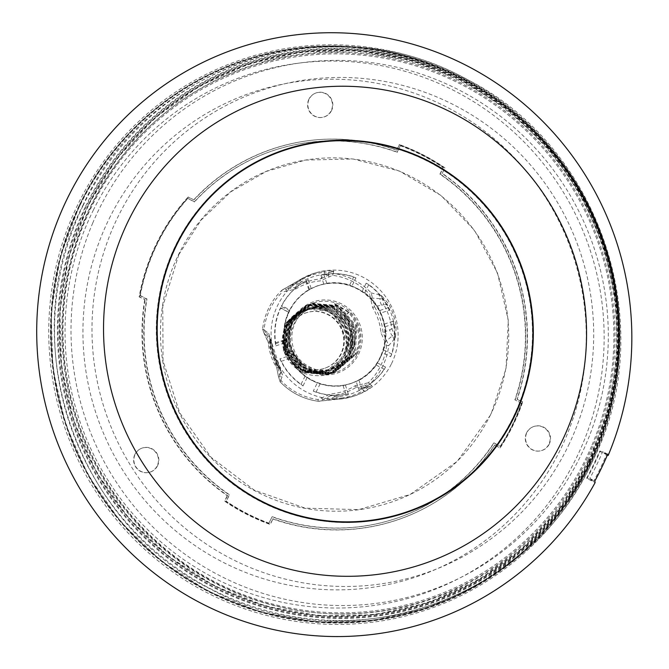 <?xml version="1.0" encoding="UTF-8"?>
<svg xmlns="http://www.w3.org/2000/svg" width="669" height="669" viewBox="0 0 669 669"><rect width="100%" height="100%" fill="white"/><g stroke="black" fill="none" stroke-linecap="round" stroke-linejoin="round"><path stroke-width="0.5" stroke-dasharray="3.35 2.51" d="M401.651 513.566A190.882 187.546 72.6 0 0 512.998 417.607A190.882 187.546 72.6 0 0 487.065 208.628A190.882 187.546 72.6 0 0 287.578 149.237M418.292 508.005A191.384 188.031 -107.4 0 1 418.083 508.097A191.384 188.031 -107.4 0 1 208.076 461.618A191.384 188.031 -107.4 0 1 175.186 246.225A191.384 188.031 -107.4 0 1 304.194 144.37A191.384 188.031 -107.4 0 1 304.412 144.32M607.36 455.112L599.633 451.165A292.688 287.57 -107.4 0 1 593.47 464.888A292.688 287.57 -107.4 0 1 586.613 478.251L595.117 482.608M591.346 463.801A290.271 285.186 -107.4 0 1 209.631 594.039A290.271 285.186 -107.4 0 1 77.42 205.416A290.271 285.186 -107.4 0 1 459.135 75.179A290.271 285.186 -107.4 0 1 591.346 463.801M79.042 205.793A289.041 283.982 72.6 0 0 210.693 592.776A289.041 283.982 72.6 0 0 590.802 463.09A289.041 283.982 72.6 0 0 459.143 76.107A289.041 283.982 72.6 0 0 79.042 205.793M606.616 454.284L600.218 451.065A292.746 287.62 -107.4 0 1 594.08 464.738A292.746 287.62 -107.4 0 1 587.248 478.051L593.646 481.27L589.774 478.427A294.452 289.301 72.6 0 0 602.66 451.608L606.616 454.284A299.963 294.711 -107.4 0 1 593.646 481.27M586.613 478.251L587.248 478.051M194.002 199.864L188.056 197.087L194.002 199.864A195.666 192.246 -107.4 0 1 311.252 140.323A195.666 192.246 -107.4 0 1 396.817 150.082L399.192 144.688A201.795 198.267 -107.4 0 1 444.626 167.952L442.251 173.346A195.666 192.246 -107.4 0 1 517.254 399.1L516.986 399.234A195.733 192.312 72.6 0 0 441.958 173.388M188.374 196.979A201.795 198.267 72.6 0 0 156.914 243.307A201.795 198.267 72.6 0 0 139.47 296.81L145.098 299.695L139.144 296.911A201.795 198.267 -107.4 0 1 156.596 243.416A201.795 198.267 -107.4 0 1 188.056 197.087M331.54 110.586A12.678 12.46 -107.4 0 1 310.349 112.325A12.678 12.46 -107.4 0 1 314.957 93.392A12.678 12.46 -107.4 0 1 331.54 110.586M308.886 99.255A12.636 12.41 72.6 0 0 322.132 117.418A12.636 12.41 72.6 0 0 328.872 96.185A12.636 12.41 72.6 0 0 308.886 99.255M93.192 210.417A273.905 269.114 -107.4 0 1 454.51 90.85A273.905 269.114 -107.4 0 1 576.001 458.666A273.905 269.114 -107.4 0 1 214.682 578.233A273.905 269.114 -107.4 0 1 93.192 210.417M109.214 218.654A255.725 251.251 -107.4 0 1 446.549 107.023A255.725 251.251 -107.4 0 1 559.978 450.429A255.725 251.251 -107.4 0 1 222.643 562.06A255.725 251.251 -107.4 0 1 109.214 218.654M549.232 444.157A12.678 12.46 -107.4 0 1 528.042 445.897A12.678 12.46 -107.4 0 1 532.649 426.964A12.678 12.46 -107.4 0 1 549.232 444.157M526.578 432.826A12.636 12.41 72.6 0 0 539.824 450.981A12.636 12.41 72.6 0 0 546.565 429.757A12.636 12.41 72.6 0 0 526.578 432.826M157.541 465.758A12.678 12.46 -107.4 0 1 136.359 467.497A12.678 12.46 -107.4 0 1 140.967 448.556A12.678 12.46 -107.4 0 1 157.541 465.758M134.895 454.427A12.636 12.41 72.6 0 0 148.142 472.582A12.636 12.41 72.6 0 0 154.882 451.358A12.636 12.41 72.6 0 0 134.895 454.427M589.247 464.646A288.322 283.28 72.6 0 0 460.698 77.696A288.322 283.28 72.6 0 0 80.589 204.237A288.322 283.28 72.6 0 0 209.138 591.187A288.322 283.28 72.6 0 0 589.247 464.646M139.98 295.656L140.306 295.556A201.185 197.664 -107.4 0 1 157.449 243.583A201.185 197.664 -107.4 0 1 187.889 198.417L194.244 201.938A193.918 190.523 -107.4 0 1 276.657 149.488A193.918 190.523 -107.4 0 1 397.143 152.273L400.346 145.75A201.185 197.664 -107.4 0 1 443.104 167.643L439.909 174.166A193.918 190.523 -107.4 0 1 514.879 399.845L521.343 403.148A201.185 197.664 -107.4 0 1 500.195 446.323L493.73 443.012A193.918 190.523 -107.4 0 1 392.544 519.596A193.918 190.523 -107.4 0 1 272.049 516.811L268.854 523.334A201.185 197.664 -107.4 0 1 226.089 501.441L229.283 494.918A193.918 190.523 -107.4 0 1 146.653 299.068L139.98 295.656A201.185 197.664 -107.4 0 1 157.131 243.683A201.185 197.664 -107.4 0 1 187.563 198.526M490.686 414.454A176.951 173.848 -107.4 0 1 409.88 494.608A176.951 173.848 -107.4 0 1 210.718 457.437A176.951 173.848 -107.4 0 1 178.514 254.63A176.951 173.848 -107.4 0 1 305.148 160.117A176.951 173.848 -107.4 0 1 474.187 230.362A176.951 173.848 -107.4 0 1 490.686 414.454M178.84 254.546L162.768 306.36L163.044 360.834L179.677 412.79L211.061 457.303L254.237 490.126L305.081 508.147L358.76 509.644L410.172 494.466L457.253 461.342L490.979 414.345L506.048 368.552L508.281 320.217L497.485 272.944L474.463 230.295L440.963 195.465L399.493 171.088L353.165 158.988L305.474 160.067L266.262 171.431L230.847 191.794L201.168 220.017L178.84 254.546M288.339 313.661A51.505 50.61 -107.4 0 1 319.514 285.287A51.505 50.61 -107.4 0 1 372.457 300.281A51.505 50.61 -107.4 0 1 381.481 355.231A51.505 50.61 -107.4 0 1 350.297 383.596A51.505 50.61 -107.4 0 1 297.362 368.611A51.505 50.61 -107.4 0 1 288.339 313.661M380.979 355.381A51.505 50.61 72.6 0 0 356.878 288.732A51.505 50.61 72.6 0 0 319.013 285.446A51.505 50.61 72.6 0 0 291.4 306.946A51.505 50.61 72.6 0 0 287.837 313.82A51.505 50.61 72.6 0 0 311.938 380.469A51.505 50.61 72.6 0 0 314.848 381.848A51.505 50.61 72.6 0 0 349.795 383.755A51.505 50.61 72.6 0 0 380.979 355.381M386.623 345.463A62.719 61.623 -107.4 0 1 380.661 365.767A62.719 61.623 -107.4 0 1 368.326 382.81L369.898 384.023A64.533 63.404 72.6 0 0 382.584 366.487A64.533 63.404 72.6 0 0 388.722 345.597L395.446 337.87L396.157 326.865A64.533 63.404 72.6 0 0 388.472 303.734L381.305 295.305L371.22 292.922L369.614 294.276L372.658 307.723A56.815 55.82 -107.4 0 1 381.012 332.869L386.623 345.463L388.722 345.597L383.078 332.635A58.621 57.601 72.6 0 0 374.464 306.686L383.805 304.704L382.501 298.934L387.025 304.403L388.472 303.734M280.612 308.15L280.57 307.673A60.904 59.834 72.6 0 0 275.829 345.848L275.628 342.745A60.904 59.834 -107.4 0 1 280.612 308.15L288.59 312.239A51.856 50.953 72.6 0 0 284.216 339.885L284.542 342.946A51.638 50.735 72.6 0 0 288.59 355.967L289.92 358.425A51.856 50.953 72.6 0 0 305.056 376.129L307.096 377.617A51.638 50.735 72.6 0 0 312.072 380.527A51.638 50.735 72.6 0 0 314.99 381.907A51.638 50.735 72.6 0 0 317.323 382.852L320.133 383.847A51.856 50.953 72.6 0 0 343.072 385.637L345.371 385.035A51.638 50.735 72.6 0 0 356.176 381.439L359.002 380.335A51.856 50.953 72.6 0 0 376.296 365.149L377.333 362.874A51.638 50.735 72.6 0 0 382.392 352.555L383.755 349.937A51.856 50.953 72.6 0 0 385.285 326.681L384.257 324.114A51.638 50.735 72.6 0 0 380.602 313.117L379.892 310.466A51.856 50.953 72.6 0 0 364.756 292.754L362.096 291.467A51.638 50.735 72.6 0 0 357.121 288.556A51.638 50.735 72.6 0 0 351.869 286.232L349.686 285.036A51.856 50.953 72.6 0 0 326.748 283.255L323.821 284.049A51.638 50.735 72.6 0 0 311.202 288.531L308.81 289.685A51.856 50.953 72.6 0 0 291.609 306.603A51.856 50.953 72.6 0 0 289.769 309.831L281.791 305.741A60.904 59.834 -107.4 0 1 305.9 280.938L308.25 279.659A60.904 59.834 72.6 0 0 281.189 306.41L281.791 305.741M349.327 312.038L345.89 315.216L333.848 303.166L349.327 312.038C360.558 324.682 362.841 338.748 356.184 354.244L334.843 372.566L307.983 370.283L289.811 349.235L291.5 321.572L312.574 303.341L339.166 305.7L357.062 326.84L355.105 354.578L333.764 372.901L306.904 370.626L288.74 349.569L290.421 321.914L311.495 303.676L338.088 306.034L355.983 327.174L354.026 354.921L332.685 373.243L305.825 370.961L287.662 349.912L289.351 322.249L310.416 304.01L337.009 306.377L354.913 327.509L352.956 355.256L331.607 373.578L304.746 371.295L286.583 350.247L288.272 322.583L309.337 304.353L335.938 306.711L353.834 327.852L351.877 355.59L330.536 373.912L303.676 371.638L285.504 350.581L287.193 322.926L308.258 304.688L334.86 307.046L352.755 328.186L350.799 355.933L329.457 374.255L302.597 371.972L284.425 350.924L286.115 323.261L307.188 305.022L333.781 307.389L351.677 328.521L349.72 356.268L328.379 374.59L301.518 372.307L283.355 351.258L285.036 323.595L306.109 305.365L332.702 307.723L350.598 328.864L352.346 337.87L347.445 356.092C345.463 360.039 341.884 363.836 336.691 367.49C332.209 370.467 327.3 372.248 321.973 372.825A33.024 32.447 72.6 0 1 290.145 359.955A33.024 32.447 72.6 0 1 286.942 325.427A33.024 32.447 72.6 0 1 306.201 308.827A33.024 32.447 72.6 0 1 345.053 325.719C342.369 320.225 338.355 315.617 333.003 311.905C325.644 308.258 327.4 307.84 315.634 306.645C308.877 306.745 303.082 308.334 298.257 311.428C289.986 318.235 285.897 322.675 285.989 324.741C281.983 333.087 281.348 342.043 284.082 351.61C287.143 360.29 293.03 367.105 301.744 372.031C306.31 375.468 322.659 377.191 328.387 374.013C333.839 373.561 347.303 362.105 348.674 356.552L350.113 353.391L350.681 328.839L332.777 307.698L306.185 305.34L285.111 323.57L283.43 351.233L301.594 372.282L328.454 374.565L349.795 356.243L351.752 328.496L333.856 307.364L307.263 304.997L286.19 323.236L284.501 350.899L302.672 371.947L329.533 374.23L350.874 355.908L352.831 328.161L334.935 307.029L308.334 304.663L287.269 322.901L285.579 350.556L303.751 371.613L330.611 373.887L351.953 355.574L353.909 327.827L336.014 306.686L309.413 304.328L288.347 322.558L286.658 350.222L304.83 371.278L331.682 373.553L353.031 355.231L354.988 327.484L337.084 306.352L310.491 303.994L289.426 322.224L287.737 349.887L305.9 370.935L332.761 373.218L354.11 354.896L356.067 327.149L338.163 306.017L311.57 303.651L290.497 321.889L288.816 349.544L306.979 370.601L333.839 372.876L355.18 354.562C361.845 339.066 359.554 324.992 348.323 312.356L334.366 303.392L345.998 315.032L348.323 312.356M350.113 353.391A36.36 35.725 72.6 0 0 352.346 337.87M343.055 355.047A31.811 31.259 72.6 0 0 328.872 312.348A31.811 31.259 72.6 0 0 286.934 326.313A31.811 31.259 72.6 0 0 301.117 369.012A31.811 31.259 72.6 0 0 343.055 355.047M310.433 307.949A33.024 32.447 72.6 0 0 305.34 309.095A33.024 32.447 72.6 0 0 286.081 325.694A33.024 32.447 72.6 0 0 290.563 361.854A33.024 32.447 72.6 0 0 325.075 372.131A33.024 32.447 72.6 0 0 344.343 355.523A33.024 32.447 72.6 0 0 347.454 345.087L344.401 353.667L346.575 342.837L339.827 320.501C335.955 315.567 331.59 312.155 326.715 310.274C321.53 308.242 316.103 307.472 310.433 307.949L304.83 309.262L286.24 325.644L284.726 350.765L301.234 369.882L325.644 371.956L345.045 355.306C349.611 345.405 349.619 335.537 345.053 325.719M347.454 345.087L346.074 330.335L329.834 311.135L305.148 309.162L286.558 325.544C274.215 348.139 296.651 378.604 321.973 372.825M289.184 327.459A29.269 28.75 72.6 0 0 293.591 360.014A29.269 28.75 72.6 0 0 324.992 368.184A29.269 28.75 72.6 0 0 340.814 353.893A29.269 28.75 72.6 0 0 337.26 322.374A29.269 28.75 72.6 0 0 307.523 312.381A29.269 28.75 72.6 0 0 289.184 327.459M289.744 327.308A29.235 28.725 72.6 0 0 294.151 359.83A29.235 28.725 72.6 0 0 325.527 367.992A29.235 28.725 72.6 0 0 341.324 353.717A29.235 28.725 72.6 0 0 337.778 322.224A29.235 28.725 72.6 0 0 308.066 312.239A29.235 28.725 72.6 0 0 289.744 327.308M345.89 315.216L345.89 315.216C372.181 339.099 339.166 384.75 308.769 366.336C286.24 355.699 286.223 319.548 308.568 309.521C332.451 295.589 363.451 324.197 352.07 349.962C344.267 374.063 308.058 377.508 295.547 355.364C279.475 332.577 303.208 299.152 329.273 307.523C359.412 313.602 360.825 361.896 330.829 369.347C302.513 379.925 276.255 340.998 296.283 318.511C310.165 299.21 343.49 305.34 350.272 328.563C359.688 352.295 334.166 378.637 310.533 369.489C283.706 362.18 280.829 320.392 306.21 310.107C333.48 295.263 364.613 333.112 345.162 357.94C331.891 379.114 296.317 373.887 289.117 349.77C279.575 326.229 304.562 300.113 327.869 309.07C354.411 316.211 357.463 357.923 332 368.611C307.196 382.434 276.197 352.254 288.757 326.74C297.354 303.509 332.685 301.476 344.309 323.612C359.822 347.094 334.341 380.31 308.049 370.735C280.737 364.036 277.234 321.638 302.89 311.16C323.236 300.306 350.339 319.322 347.637 342.779C347.077 368.268 313.335 382.183 295.088 364.438C278.137 350.665 281.607 320.794 301.033 311.879C321.279 300.306 349.118 319.105 346.575 342.837M391.524 363.685A64.533 63.404 72.6 0 0 382.76 293.03A64.533 63.404 72.6 0 0 315.316 272.952A64.533 63.404 72.6 0 0 277.668 305.399A64.533 63.404 72.6 0 0 286.432 376.053A64.533 63.404 72.6 0 0 353.884 396.132A64.533 63.404 72.6 0 0 391.524 363.685M372.658 307.723L374.464 306.686L371.22 292.922A64.533 63.404 72.6 0 0 333.162 273.437L333.798 270.978C332.986 270.519 329.926 270.535 324.616 271.045A64.533 63.404 72.6 0 0 313.945 273.378A64.533 63.404 72.6 0 0 301.886 278.605L281.39 290.672L282.343 292.077L295.564 289.125A56.815 55.82 -107.4 0 1 320.267 280.905L332.627 275.335A62.719 61.623 -107.4 0 1 369.614 294.276M282.719 289.71L281.415 290.664A64.533 63.404 72.6 0 0 268.729 308.192A64.533 63.404 72.6 0 0 262.591 329.081L268.486 332.861C269.172 334.291 269.783 337.686 270.309 343.072A64.533 63.404 72.6 0 0 277.995 366.202C280.788 370.827 282.335 373.904 282.627 375.426L280.094 381.756A64.533 63.404 72.6 0 0 318.151 401.249L341.851 398.891A64.533 63.404 72.6 0 0 352.521 396.558A64.533 63.404 72.6 0 0 364.58 391.332C369.129 388.555 371.588 386.724 371.956 385.837L369.898 384.023L364.672 385.612L368.31 387.15L363.501 390.646L364.58 391.332M288.59 312.239L280.57 307.673M289.769 309.831L289.359 310.592L281.189 306.41M339.827 320.501L345.998 315.032M344.401 353.667L350.757 333.204L346.191 314.974L334.559 303.333M368.326 382.81L355.105 385.762A56.815 55.82 -107.4 0 1 330.402 393.982L318.043 399.552A62.719 61.623 -107.4 0 1 281.055 380.611L278.011 367.156A56.815 55.82 -107.4 0 1 269.657 342.018L264.046 329.416A62.719 61.623 -107.4 0 1 282.343 292.077M289.359 310.592A51.638 50.735 72.6 0 0 288.74 311.854M355.933 277.936A60.904 59.834 72.6 0 0 320.886 275.21L323.863 274.566A60.904 59.834 -107.4 0 1 353.675 276.891L355.933 277.936L351.869 286.232M389.283 310.232A60.904 59.834 72.6 0 0 366.152 283.171L368.753 284.609A60.904 59.834 -107.4 0 1 388.43 307.623L389.283 310.232L380.602 313.117M390.604 356.761A60.904 59.834 72.6 0 0 392.937 321.229L393.815 323.838A60.904 59.834 -107.4 0 1 391.825 354.068L390.604 356.761L382.392 352.555M359.111 390.278A60.904 59.834 72.6 0 0 385.545 367.08L384.374 369.288A60.904 59.834 -107.4 0 1 361.887 389.015L359.111 390.278L356.176 381.439M313.259 391.148A60.904 59.834 72.6 0 0 348.306 393.874L345.957 394.317A60.904 59.834 -107.4 0 1 316.144 392.001L313.259 391.148L317.323 382.852M279.91 358.852A60.904 59.834 72.6 0 0 303.04 385.913L301.067 384.282A60.904 59.834 -107.4 0 1 281.39 361.268L279.91 358.852L288.59 355.967M324.616 271.045L324.156 272.216L330.093 272.099L324.49 274.34L324.156 272.216A63.538 62.426 -107.4 0 0 301.786 279.667L300.799 282.226A61.581 60.503 -107.4 0 1 324.49 274.34L320.401 279.006A58.621 57.601 72.6 0 0 294.912 287.494L300.799 282.226L295.405 283.648L301.786 279.667L301.853 278.622L315.316 272.952M270.677 342.127L268.177 342.068A58.621 57.601 72.6 0 0 276.799 368.017L279.475 366.227L281.223 371.864L279.433 366.043L278.262 365.901A63.538 62.426 -107.4 0 1 270.694 343.13L269.49 336.557L268.16 335.905A12.117 12.059 -82.6 0 1 270.677 342.127L271.547 342.294L279.433 366.043M353.884 396.132L341.817 398.9L341.123 398.088L333.63 398.691L338.798 396.592L341.123 398.088A63.538 62.426 -107.4 0 0 363.501 390.646L362.481 388.706A61.581 60.503 -107.4 0 1 338.798 396.592L330.854 395.688A58.621 57.601 72.6 0 0 356.343 387.209L362.481 388.706L371.956 385.837M396.157 326.865L394.585 327.183L394.233 334.241L391.825 328.822L394.585 327.183A63.538 62.426 -107.4 0 0 387.025 304.403L383.805 304.704A61.581 60.503 -107.4 0 1 391.825 328.822L383.078 332.635L381.012 332.869M381.589 305.198A12.117 11.616 -99.7 0 1 379.967 298.683L382.501 298.934L381.305 295.305M370.751 297.989L379.967 298.683A6.063 5.812 103.3 0 0 378.687 294.561M395.446 337.87L394.233 334.241L392.335 335.905A12.117 11.624 -115.8 0 1 389.734 329.708M393.773 339.977A6.063 5.82 -139 0 0 392.335 335.905L385.311 341.809M361.001 388.363A12.117 11.925 -73.7 0 1 367.432 386.732A6.063 6.046 128.1 0 0 371.563 385.319M355.105 385.762L356.343 387.209L364.672 385.612L364.68 383.922M341.817 398.9L331.172 399.702L333.63 398.691L330.871 398.9A12.117 11.749 -84.2 0 1 336.925 396.383M330.135 399.753L328.086 400.137A6.063 5.712 -97.8 0 0 330.871 398.9L323.227 399.41L330.854 395.688L330.402 393.982M278.822 366.637A12.117 12.067 -130.7 0 1 280.528 373.126L281.223 371.864L278.262 365.901M278.011 367.156L276.79 368.009L278.455 376.48L280.528 373.126A6.063 5.946 23.3 0 0 282.025 377.182M279.475 366.227A61.581 60.503 -107.4 0 1 271.463 342.11L270.694 343.13M271.547 342.294L268.486 332.861M271.463 342.11L269.49 336.557M266.939 331.757A6.063 5.946 -58.8 0 0 268.16 335.905L264.439 334.291L268.177 342.068L262.566 329.106L264.046 329.416M299.411 283.472A12.117 11.758 -131.2 0 1 293.055 285.078L295.405 283.648L291.985 284.894M295.564 289.125L294.912 287.494L286.575 289.092L293.055 285.078A6.063 5.72 62.1 0 0 289.159 286.416M333.798 270.978L330.093 272.099L329.625 272.91A12.117 11.933 -141.3 0 1 323.487 275.452M333.772 271.564A6.063 6.046 -161.8 0 0 329.625 272.91L328.019 275.293L320.401 279.006L320.267 280.905M318.043 399.552L318.135 401.249L319.673 401.249L323.227 399.41L321.63 398.256M278.455 376.48L280.094 381.756L278.455 376.48M281.223 371.864L282.627 375.426M282.711 289.702L281.39 290.672C270.753 301.251 264.472 314.062 262.566 329.106L264.439 334.291L265.359 333.078M285.989 290.956L286.575 289.092L282.744 289.694L301.853 278.622M332.627 275.335L333.162 273.437L328.019 275.293L329.039 276.632M305.9 280.938L308.81 289.685M284.216 339.885L275.628 342.745M326.949 400.179A6.063 5.712 -97.8 0 0 328.086 400.137L318.151 401.249C303.274 399.159 290.589 392.661 280.052 381.756L281.055 380.611M279.918 376.898L278.446 376.488L276.79 368.009L268.169 342.076L269.657 342.018M323.863 274.566L326.748 283.255M349.686 285.036L353.675 276.891M368.753 284.609L364.756 292.754M379.892 310.466L388.43 307.623M393.815 323.838L385.285 326.681M383.755 349.937L391.825 354.068M384.374 369.288L376.296 365.149M359.002 380.335L361.887 389.015M345.957 394.317L343.072 385.637M320.133 383.847L316.144 392.001M301.067 384.282L305.056 376.129M289.92 358.425L281.39 361.268M521.343 403.148L514.879 399.845M515.205 399.744A193.918 190.523 72.6 0 0 440.235 174.065L439.909 174.166M440.235 174.065L443.104 167.643M400.346 145.75L397.143 152.273M397.47 152.172A193.918 190.523 72.6 0 0 276.974 149.388A193.918 190.523 72.6 0 0 194.562 201.837L194.244 201.938M194.562 201.837L187.889 198.417M400.664 145.641A201.185 197.664 -107.4 0 1 443.43 167.534M140.306 295.556L146.979 298.968A193.918 190.523 72.6 0 0 229.609 494.817L226.089 501.441M268.854 523.334L272.049 516.811M272.367 516.711A193.918 190.523 72.6 0 0 392.862 519.495A193.918 190.523 72.6 0 0 494.056 442.911L493.73 443.012M494.056 442.911L500.195 446.323M269.172 523.233A201.185 197.664 -107.4 0 1 226.415 501.34M521.669 403.047A201.185 197.664 -107.4 0 1 500.521 446.223M396.525 150.132A195.733 192.312 72.6 0 0 310.918 140.365A195.733 192.312 72.6 0 0 193.625 199.939M144.721 299.762A195.733 192.312 72.6 0 0 227.234 495.696L227.585 495.537A195.666 192.246 -107.4 0 1 145.098 299.695M227.585 495.537L224.893 501.031A201.795 198.267 72.6 0 0 270.326 524.295L273.019 518.793L270 524.396A201.795 198.267 -107.4 0 1 224.567 501.131L227.234 495.696M272.668 518.952A195.733 192.312 72.6 0 0 425.894 507.545A195.733 192.312 72.6 0 0 494.516 445.102L494.784 444.969A195.666 192.246 -107.4 0 1 426.186 507.395A195.666 192.246 -107.4 0 1 273.019 518.793M516.986 399.234L522.38 401.994A201.795 198.267 -107.4 0 1 499.91 447.862L494.516 445.102M442.251 173.346L444.952 167.844A201.795 198.267 72.6 0 0 399.51 144.588L399.192 144.688M399.51 144.588L396.817 150.082M494.784 444.969L499.91 447.862M500.228 447.762A201.795 198.267 72.6 0 0 522.698 401.893L522.38 401.994M522.698 401.893L517.254 399.1M599.633 451.165L600.218 451.065M607.753 454.167L602.66 451.608M589.774 478.427L594.858 480.986M159.197 360.081A190.882 187.546 72.6 0 0 175.955 413.601M591.513 446.282A279.91 275.018 -107.4 0 1 585.358 459.745A279.91 275.018 -107.4 0 1 222.961 585.877A279.91 275.018 -107.4 0 1 85.373 220.394A279.91 275.018 -107.4 0 1 91.536 206.93A279.91 275.018 -107.4 0 1 453.925 80.798A279.91 275.018 -107.4 0 1 591.513 446.282M92.832 222.802A273.002 268.227 72.6 0 0 233.565 582.289A273.002 268.227 72.6 0 0 586.479 443.112A273.002 268.227 72.6 0 0 445.746 83.625A273.002 268.227 72.6 0 0 92.832 222.802M568.508 445.42A254.914 250.457 72.6 0 0 573.308 434.817A254.914 250.457 72.6 0 0 447.176 101.579A254.914 250.457 72.6 0 0 117.167 218.504A254.914 250.457 72.6 0 0 112.367 229.107A254.914 250.457 72.6 0 0 238.499 562.345A254.914 250.457 72.6 0 0 568.508 445.42M587.984 460.088A281.515 276.59 72.6 0 0 462.471 82.27A281.515 276.59 72.6 0 0 91.335 205.826A281.515 276.59 72.6 0 0 216.848 583.644A281.515 276.59 72.6 0 0 587.984 460.088M82.914 205.91A287.202 282.176 -107.4 0 1 454.719 74.175A287.202 282.176 -107.4 0 1 596.823 449.627A287.202 282.176 -107.4 0 1 591.413 461.568A287.202 282.176 -107.4 0 1 219.608 593.303A287.202 282.176 -107.4 0 1 77.504 217.851A287.202 282.176 -107.4 0 1 82.914 205.91M589.422 464.88A288.715 283.664 72.6 0 0 460.698 77.395A288.715 283.664 72.6 0 0 80.063 204.112A288.715 283.664 72.6 0 0 208.795 591.597A288.715 283.664 72.6 0 0 589.422 464.88M80.414 204.413A288.155 283.112 -107.4 0 1 460.305 77.947A288.155 283.112 -107.4 0 1 588.779 464.671A288.155 283.112 -107.4 0 1 208.887 591.137A288.155 283.112 -107.4 0 1 80.414 204.413M357.196 353.926A36.36 35.725 72.6 0 0 352.254 314.121A36.36 35.725 72.6 0 0 314.254 302.814A36.36 35.725 72.6 0 0 293.047 321.087A36.36 35.725 72.6 0 0 297.981 360.892A36.36 35.725 72.6 0 0 335.98 372.207A36.36 35.725 72.6 0 0 357.196 353.926M292.194 320.476A37.573 36.912 72.6 0 0 308.944 370.902A37.573 36.912 72.6 0 0 358.475 354.411A37.573 36.912 72.6 0 0 341.725 303.985A37.573 36.912 72.6 0 0 292.194 320.476M308.25 279.659L311.202 288.531M323.821 284.049L320.886 275.21M362.096 291.467L366.152 283.171M384.257 324.114L392.937 321.229M377.333 362.874L385.545 367.08M345.371 385.035L348.306 393.874M307.096 377.617L303.04 385.913M284.542 342.946L275.829 345.848M309.446 289.401L306.511 280.57M275.603 343.665L284.275 340.78M586.387 460.247A281.047 276.13 72.6 0 0 461.083 83.056A281.047 276.13 72.6 0 0 90.558 206.403A281.047 276.13 72.6 0 0 215.87 583.602A281.047 276.13 72.6 0 0 586.387 460.247M588.386 461.267A283.305 278.346 -107.4 0 1 214.9 585.601A283.305 278.346 -107.4 0 1 88.584 205.383A283.305 278.346 -107.4 0 1 462.07 81.049A283.305 278.346 -107.4 0 1 588.386 461.267M88.249 205.09A283.848 278.881 72.6 0 0 214.808 586.044A283.848 278.881 72.6 0 0 589.013 461.468A283.848 278.881 72.6 0 0 462.455 80.514A283.848 278.881 72.6 0 0 88.249 205.09M85.607 206.311A285.487 280.487 -107.4 0 1 461.033 78.214A285.487 280.487 -107.4 0 1 591.07 460.431A285.487 280.487 -107.4 0 1 215.644 588.528A285.487 280.487 -107.4 0 1 85.607 206.311M590.677 460.121A284.885 279.901 -107.4 0 1 216.037 587.951A284.885 279.901 -107.4 0 1 86.276 206.529A284.885 279.901 -107.4 0 1 460.916 78.708A284.885 279.901 -107.4 0 1 590.677 460.121M87.405 206.796A284.032 279.065 -107.4 0 1 460.924 79.352A284.032 279.065 -107.4 0 1 590.292 459.628A284.032 279.065 -107.4 0 1 216.773 587.073A284.032 279.065 -107.4 0 1 87.405 206.796M589.431 464.905C623.541 392.486 627.957 317.942 602.685 241.292C566.626 132.997 462.229 52.634 349.996 46.78C239.109 38.225 128.022 102.951 79.979 204.112L60.294 256.779L51.162 312.431L52.918 368.928L65.503 424.104L88.425 475.835L120.813 522.146L161.413 561.241L208.678 591.622L260.801 612.135L315.76 621.978L371.446 620.765L425.727 608.547L476.504 585.801L521.828 553.397L559.961 512.571L589.431 464.905M319.514 285.287L319.013 285.446M312.574 303.341L314.254 302.814C304.729 305.959 297.663 312.047 293.064 321.078C278.153 347.796 307.615 382.835 335.98 372.207L334.843 372.566M305.683 308.986L306.201 308.827M325.075 372.131L325.644 371.956M325.527 367.992L324.992 368.184M308.066 312.239L307.523 312.381M269.574 336.632L270.209 343.122L277.886 366.219L281.239 371.747M350.297 383.596L349.795 383.755M304.629 144.278L304.194 144.37M589.021 461.493L560.045 508.348L522.556 548.48L478.001 580.341L428.085 602.71L374.724 614.719L319.974 615.906L265.944 606.239L214.707 586.077L168.237 556.207L128.314 517.773L96.478 472.255L73.933 421.395L61.556 367.147L59.825 311.595L68.807 256.879L88.157 205.09L117.134 158.235L154.623 118.104L199.186 86.242L249.102 63.873L302.463 51.864L357.204 50.668L411.234 60.344L462.48 80.506L508.942 110.377L548.864 148.811L580.709 194.328L603.246 245.189L615.622 299.436L617.353 354.988L608.372 409.704L589.021 461.493M82.797 205.642C145.951 64.901 330.586 3.546 465.29 78.541C600.561 144.964 661.056 327.375 592.316 461.585C529.162 602.326 344.535 663.681 209.832 588.687C74.552 522.263 14.057 339.86 82.797 205.642"/><path stroke-width="1" d="M608.146 455.505L607.753 454.167A300.197 294.945 72.6 0 1 594.858 480.986L595.117 482.608A302.388 297.095 -107.4 0 1 204.313 604.901A302.388 297.095 -107.4 0 1 66.582 200.056A302.388 297.095 -107.4 0 1 464.236 64.383A302.388 297.095 -107.4 0 1 608.146 455.505L607.36 455.112M176.666 245.063A190.882 187.546 -107.4 0 1 288.005 149.103A190.882 187.546 -107.4 0 1 487.5 208.494A190.882 187.546 -107.4 0 1 513.424 417.473A190.882 187.546 -107.4 0 1 402.086 513.432A190.882 187.546 -107.4 0 1 202.59 454.042A190.882 187.546 -107.4 0 1 176.666 245.063M288.005 149.103L287.578 149.237A190.882 187.546 72.6 0 0 176.231 245.205A190.882 187.546 72.6 0 0 159.197 360.081M304.412 144.32A191.384 188.031 -107.4 0 1 492.585 214.716A191.384 188.031 -107.4 0 1 514.035 416.586A191.384 188.031 -107.4 0 1 418.292 508.005M514.428 416.427A191.342 187.989 -107.4 0 1 418.493 507.922A191.342 187.989 -107.4 0 1 208.536 461.451A191.342 187.989 -107.4 0 1 175.654 246.108A191.342 187.989 -107.4 0 1 304.629 144.278A191.342 187.989 -107.4 0 1 492.919 214.515A191.342 187.989 -107.4 0 1 514.428 416.427M175.955 413.601A190.882 187.546 72.6 0 0 401.651 513.566L402.086 513.432M239.569 550.62A245.423 241.133 -107.4 0 1 127.779 222.041A245.423 241.133 -107.4 0 1 450.521 111.924A245.423 241.133 -107.4 0 1 562.311 440.503A245.423 241.133 -107.4 0 1 239.569 550.62"/></g></svg>

